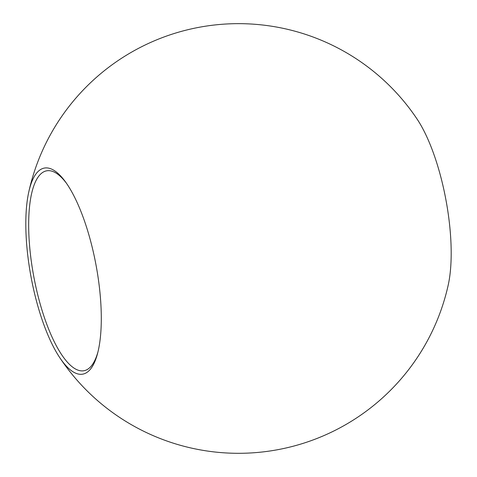 <?xml version="1.0" encoding="UTF-8"?>
<svg xmlns="http://www.w3.org/2000/svg" width="477" height="477" viewBox="0 0 477 477"><rect width="100%" height="100%" fill="white"/><g stroke="black" fill="none" stroke-linecap="round" stroke-linejoin="round"><path stroke-width="0.72" d="M27.41 252.214A104.809 33.038 79.4 0 1 28.799 191.843A104.809 33.038 79.4 0 1 52.714 169.645A104.809 33.038 79.4 0 1 65.617 182.071A104.809 33.038 79.4 0 1 99.699 289.998A104.809 33.038 79.4 0 1 97.576 353.415A104.809 33.038 79.4 0 1 74.4 372.573A104.809 33.038 79.4 0 1 59.708 357.571A104.809 33.038 79.4 0 1 27.41 252.214M66.464 183.269A101.684 32.048 -100.6 0 0 46.657 170.826A101.684 32.048 -100.6 0 0 30.23 252.452A101.684 32.048 -100.6 0 0 83.94 370.742A101.684 32.048 -100.6 0 0 97.934 351.99M59.708 357.571A214.823 214.823 0 0 0 448.201 285.121A104.809 33.038 -100.6 0 0 449.59 224.745A104.809 33.038 -100.6 0 0 417.292 119.387A214.823 214.823 0 0 0 28.799 191.843"/></g></svg>
